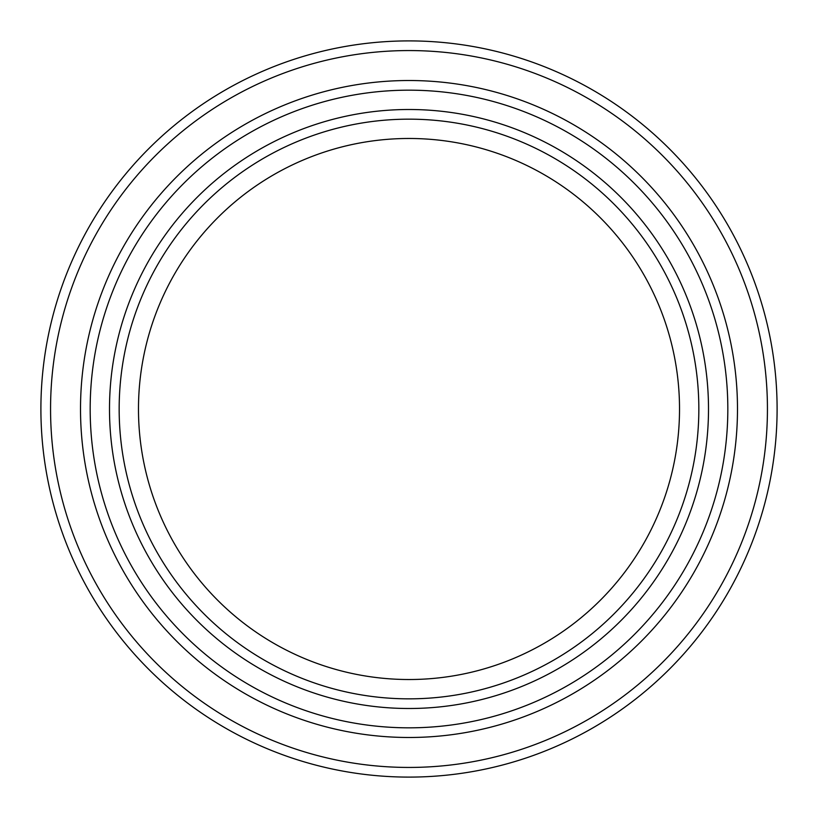 <?xml version="1.0" encoding="UTF-8"?>
<svg xmlns="http://www.w3.org/2000/svg" width="818" height="818" viewBox="0 0 818 818"><rect width="100%" height="100%" fill="white"/><g stroke="black" fill="none" stroke-linecap="round" stroke-linejoin="round"><path stroke-width="1.23" d="M409 737.488A328.488 328.488 0 0 1 80.512 409A328.488 328.488 0 0 1 409 80.512A328.488 328.488 0 0 1 737.488 409A328.488 328.488 0 0 1 409 737.488M409 90.174A318.826 318.826 0 0 0 90.174 409A318.826 318.826 0 0 0 409 727.826A318.826 318.826 0 0 0 727.826 409A318.826 318.826 0 0 0 409 90.174M409 708.5A299.5 299.5 0 0 1 109.5 409A299.5 299.5 0 0 1 409 109.5A299.5 299.5 0 0 1 708.5 409A299.5 299.5 0 0 1 409 708.5M409 119.162A289.838 289.838 0 0 0 119.162 409A289.838 289.838 0 0 0 409 698.838A289.838 289.838 0 0 0 698.838 409A289.838 289.838 0 0 0 409 119.162M409 50.563A358.437 358.437 0 0 1 767.437 409A358.437 358.437 0 0 1 409 767.437A358.437 358.437 0 0 1 50.563 409A358.437 358.437 0 0 1 409 50.563M409 40.9A368.1 368.1 0 0 1 777.1 409A368.1 368.1 0 0 1 409 777.1A368.1 368.1 0 0 1 40.9 409A368.1 368.1 0 0 1 409 40.9M409 679.523A270.523 270.523 0 0 1 138.477 409A270.523 270.523 0 0 1 409 138.477A270.523 270.523 0 0 1 679.523 409A270.523 270.523 0 0 1 409 679.523"/></g></svg>
